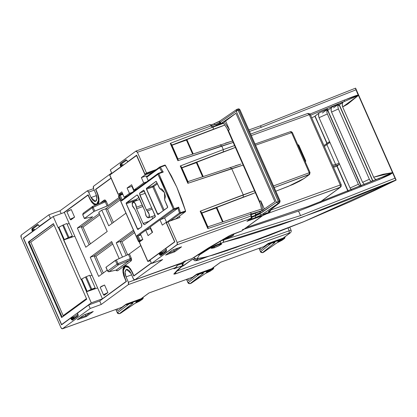 <?xml version="1.0" encoding="UTF-8"?>
<svg xmlns="http://www.w3.org/2000/svg" width="417" height="417" viewBox="0 0 417 417"><rect width="100%" height="100%" fill="white"/><g stroke="black" fill="none" stroke-linecap="round" stroke-linejoin="round"><path stroke-width="0.63" d="M150.271 292.494L192.581 277.185L196.767 274.12L211.581 268.777L220.431 262.293L222.006 261.725L220.431 262.293L211.581 268.777L196.767 274.12L192.451 277.253M221.761 261.813L264.07 246.504L268.256 243.439L283.07 238.097L289.951 233.056L289.7 232.879L174.78 274.094L173.795 274.063L177.293 270.232L182.338 265.796L173.925 268.814L175.474 267.678L128.394 284.582L101.237 304.473L90.208 308.455L62.467 328.773L122.004 307.199L126.189 304.134L141.003 298.791L148.942 292.974L141.003 298.791L126.189 304.134L121.873 307.266M139.653 300.339L136.901 301.736L139.653 300.339M210.189 270.357L207.437 271.754L210.189 270.357M281.678 239.676L278.926 241.073L281.678 239.676M267.156 212.806L264.404 214.202L267.156 212.806M131.319 258.212L131.157 260.896L129.765 260.187L130.323 258.649L131.324 258.222L130.292 258.582L128.452 254.401L116.317 259.848L117.99 263.643L130.292 258.582L128.452 254.401L129.416 253.885L131.272 258.097L129.416 253.885L140.774 245.566L129.244 253.995L115.353 260.364L117.021 264.149L117.99 263.643L116.317 259.848L106.027 267.198L107.695 270.977L117.021 264.149L115.353 260.364L105.923 267.323L107.695 270.977L109.087 271.686L116.234 270.096L129.765 260.187L131.157 260.896L117.625 270.805L116.062 270.138M116.129 270.138L129.765 260.187L118.412 264.858L109.087 271.686L118.412 264.858L129.765 260.187L130.323 259.515L130.323 258.649M130.396 258.608L117.99 263.643L118.412 264.858L117.99 263.643L117.021 264.149L118.412 264.858L117.021 264.149L107.695 270.977L108.889 271.759L116.291 270.08M97.646 287.954L92.021 275.204L89.963 275.986L92.021 275.204L69.18 223.413L67.116 224.2L69.18 223.413L64.348 212.462L88.268 195.015L89.744 198.919L91.511 202.037L93.596 204.241L95.436 205.164L89.744 198.919L88.055 195.093L64.348 212.462L53.22 216.506L58.145 227.677L58.39 227.494L80.987 279.463L81.232 279.281L91.292 302.825L61.627 324.551L23.561 238.232L53.22 216.506L64.348 212.462L74.805 236.168L63.582 240.004L80.987 279.463L81.711 278.999L87.153 291.337L95.201 287.866L93.538 289.33L97.646 287.954L74.805 236.168L63.582 240.004L68.112 237.68L72.36 236.079L70.697 237.544L72.36 236.079L66.809 223.496L72.36 236.079L68.904 237.341L63.41 224.883L68.904 237.341L68.112 237.68L62.628 225.243L68.112 237.68L63.827 239.822L58.39 227.494L58.87 227.208L64.307 239.546L58.87 227.208L62.628 225.243L58.145 227.677L53.22 216.506L23.561 238.232L61.627 324.551L91.292 302.825L102.415 298.775L91.292 302.825L86.423 291.791L97.646 287.954L86.423 291.791L87.153 291.337L86.668 291.613L81.232 279.281L85.469 277.034L90.958 289.466L85.469 277.034L81.711 278.999L87.153 291.337L91.745 289.132L86.251 276.674L91.745 289.132L95.201 287.866L89.65 275.288L95.201 287.866L93.538 289.33L97.646 287.954L102.415 298.775L97.646 287.954M89.65 275.288L85.469 277.034L89.65 275.288M66.809 223.496L62.628 225.243L66.809 223.496M86.726 299.171L53.418 223.642L28.309 242.032L61.622 317.561L86.726 299.171L61.622 317.561L28.309 242.032L28.94 241.808L62.175 317.155L28.94 241.808L28.309 242.032L53.418 223.642L86.726 299.171M126.127 281.407L102.415 298.775L126.341 281.334L124.438 277.581L122.874 270.028L125.064 265.728L128.723 266.896L132.189 271.905L130.422 268.793L128.337 266.583L126.252 265.619L124.475 266.041L123.792 266.76L122.968 269.085L122.958 272.27L123.766 275.83L126.127 281.407M182.568 262.533L134.832 279.87L162.609 259.525L151.574 263.502L162.609 259.525L134.832 279.87L182.318 262.668L183.871 261.532L191.982 258.592L208.49 247.886L229.089 235.907L241.407 231.107L262.361 215.761L246.916 221.328L251.107 218.258L177.147 244.774L151.574 263.502L150.042 260.02L159.08 253.411L160.566 253.572L162.818 251.951L160.795 254.761L160.748 255.475L160.566 253.572L166.195 249.475L162.818 251.951L160.795 254.761L160.357 253.87L159.419 254.323L160.566 253.572L159.028 253.437L159.419 254.323L160.748 255.475L166.326 251.388L165.846 248.443L174.832 241.86L166.466 222.892L168.02 221.755L179.988 217.445L179.409 216.136L179.988 217.445L168.02 221.755L177.152 242.465L177.381 244.425L151.574 263.502L150.042 260.02L159.028 253.437L159.737 254.902L160.748 255.475L166.326 251.388L166.461 249.976L165.846 248.443L174.832 241.86L166.466 222.892L168.02 221.755L177.152 242.465L251.128 215.949L250.591 214.729L251.821 214.291L251.644 213.89L207.838 228.579L200.186 211.221L243.247 194.848L231.69 168.645L187.879 183.329L180.227 165.976L223.293 149.604L221.714 146.023L177.903 160.707L170.251 143.354L213.316 126.982L213.139 126.58L211.909 127.018L211.367 125.804L137.391 152.32L135.853 151.147L136.625 151.256L137.391 152.32L146.529 173.029L144.975 174.165L136.609 155.197L127.623 161.78L126.914 160.316L125.903 159.742L120.325 163.829L120.19 165.241L120.805 166.774L111.819 173.357L110.281 169.881L135.853 151.147L110.281 169.881L111.819 173.357L120.805 166.774L121.357 165.44L121.733 165.518L121.436 165.627L120.909 164.319L123.656 164.913L120.909 164.319L126.487 160.232L120.909 164.319L120.325 163.829L121.357 165.44L120.414 165.893L121.733 165.518L121.837 166.247L121.733 165.518L121.436 165.627L120.805 166.774L121.425 166.55L120.805 166.774L120.414 165.893L120.325 163.829L125.903 159.742L127.274 160.983M109.833 175.041L136.531 155.484L145.085 174.869L141.363 177.595L143.714 182.922L133.951 190.074L131.6 184.747L127.107 188.036L129.458 193.363L124.188 197.22L121.837 191.893L118.36 194.379L109.833 175.041L136.708 155.421L145.085 174.869L152.559 172.257L145.085 174.869L141.363 177.595L146.132 175.917L141.363 177.595L143.714 182.922L146.508 181.937L143.714 182.922L133.951 190.074L131.6 184.747L127.107 188.036L131.876 186.363L127.107 188.036L129.458 193.363L132.252 192.383L129.458 193.363L124.188 197.22L121.837 191.893L118.527 194.322L122.426 193.233L118.36 194.379L109.833 175.041M103.531 294.861L100.184 287.277L101.503 286.328L104.547 285.014L107.894 292.598L104.177 295.325L107.894 292.598L103.797 294.548L103.552 294.882L104.177 295.325L103.531 294.861L107.894 292.598L104.547 285.014L100.205 287.297M84.093 314.809L77.275 319.803L86.413 316.503L85.787 315.81L90.103 312.646L85.787 315.81L85.177 314.423L85.787 315.81L79.835 317.957L85.787 315.81L86.413 316.503L77.275 319.803L84.093 314.809L93.236 311.509L86.413 316.503L93.236 311.509L84.171 314.778M134.832 279.87L133.643 279.317L130.391 272.265L129.155 270.55L127.164 269.335L126.043 269.601L125.095 271.519L125.09 273.531L125.595 275.778L128.634 282.987L128.394 284.582L101.237 304.473L99.705 300.996L126.387 281.449L99.705 300.996L88.67 304.973L77.515 313.146L88.67 304.973L90.208 308.455L62.467 328.773L61.695 328.664L60.924 327.6L21.168 237.455L20.85 236.058L21.173 235.146L48.914 214.828L21.173 235.146L21.168 237.455L60.924 327.6L62.341 328.836L122.004 307.199L62.362 328.831M70.817 318.093L74.56 316.566M70.749 318.114L72.235 318.275L77.859 314.178L74.487 316.649L72.464 319.458L72.235 318.275L71.667 317.78L70.749 318.114L71.083 319.021L72.026 318.567L72.235 318.275L70.697 318.14L61.549 324.838L70.697 318.14L71.401 319.604L72.412 320.178L77.989 316.091L78.224 315.299L77.567 313.443M70.249 219.405L66.908 211.82L68.221 210.872L71.265 209.558L74.612 217.142L70.895 219.868L74.612 217.142L70.515 219.092L70.27 219.425L70.895 219.868L70.249 219.405L74.612 217.142L71.265 209.558L66.923 211.841M126.387 281.449L124.136 276.127L123.369 272.734L123.677 268.47L124.813 266.807L125.6 266.437L127.477 266.703L129.505 268.24L131.371 270.826L133.768 276.044L151.407 263.122L133.768 276.044L132.366 272.311L128.858 267.62L125.371 266.51L123.291 270.602L124.777 277.795L126.387 281.449M111.647 172.977L93.538 186.243L111.647 172.977M87.184 190.908L88.644 192.133L94.226 190.126L88.644 192.133L91.021 197.528L88.289 191.507L87.101 190.96L59.944 210.851L48.914 214.828L50.447 218.31L39.292 226.483L38.583 225.018L37.572 224.445L31.994 228.532L31.859 229.944L32.474 231.477L23.326 238.175L61.549 324.838L23.326 238.175L32.474 231.477L33.396 230.22L33.105 230.325L32.573 229.022L35.325 229.616L32.573 229.022L38.156 224.935L32.573 229.022L31.994 228.532L33.021 230.137L32.083 230.591L33.396 230.22L33.506 230.95L33.396 230.22L33.105 230.325L32.474 231.477L33.089 231.253L32.474 231.477L32.083 230.591L31.994 228.532L37.572 224.445L38.937 225.686M96.494 195.563L91.021 197.528L96.494 195.563M95.91 193.947L96.895 198.721L95.503 201.427L91.021 197.528L92.777 200.275L94.768 201.494L95.889 201.229L96.64 200.124L96.843 197.298L96.337 195.052L93.533 188.552L95.91 193.947M202.558 176.683L196.36 162.63L202.745 176.62L196.506 162.468L196.86 162.203L196.417 162.651M196.376 162.666L181.911 167.884L196.376 162.666M222.516 221.927L216.319 207.875L222.704 221.865L216.459 207.713L216.814 207.452L216.371 207.901M216.334 207.911L201.864 213.129L216.334 207.911M192.581 154.061L186.383 140.008L192.769 153.998L186.524 139.841L186.884 139.58L186.435 140.029M186.399 140.044L171.934 145.262L186.399 140.044M212.117 126.956L211.367 125.804L211.747 125.725L211.367 125.804L210.595 124.74L209.933 124.574L211.367 125.804L137.391 152.32L146.529 173.029L156.318 169.5L146.529 173.029L144.975 174.165L154.775 170.631L144.975 174.165L136.609 155.197L127.623 161.78L127.232 160.899L127.529 161.796M212.284 126.945L223.444 123.104L213.139 126.58L213.316 126.982L170.251 143.354L177.903 160.707L178.122 159.529L177.903 160.707L233.171 142.442L221.714 146.023L223.293 149.604L180.227 165.976L187.879 183.329L188.098 182.151L187.879 183.329L243.147 165.064L231.69 168.645L243.247 194.848L243.231 197.163L252.994 193.629L201.849 213.087L216.814 207.452L223.111 221.729L216.814 207.452L255.308 192.633L201.776 212.92L243.231 197.163L243.247 194.848L253.859 191.033M186.884 139.58L193.18 153.857L186.884 139.58L223.059 125.762L186.884 139.58M234.547 145.569L223.293 149.604L223.272 151.913L233.04 148.384L181.89 167.837L196.86 162.203L203.157 176.485L196.86 162.203L235.35 147.389L181.817 167.676L223.272 151.913L223.293 149.604L233.901 145.788M135.9 301.991L136.901 301.736L135.9 301.991M206.436 272.014L207.437 271.754L206.436 272.014M277.925 241.334L278.926 241.073L277.925 241.334M263.106 210.309L251.644 213.89L251.821 214.291L261.303 211.075L250.591 214.729L250.966 214.651L250.591 214.729L251.128 215.949L177.152 242.465L177.147 244.774L251.107 218.258L251.441 217.346L251.128 215.949L251.107 218.258L246.916 221.328L262.835 215.48L241.771 230.914L232.754 234.26L241.584 231.034L262.726 215.563M165.606 255.1L172.424 250.106L181.567 246.807L174.749 251.805L165.606 255.1L174.749 251.805L173.508 249.72L174.118 251.107L178.44 247.948L174.118 251.107L168.166 253.255L174.118 251.107L174.749 251.805L181.567 246.807L172.424 250.106L165.945 254.876M263.403 214.463L264.404 214.202L263.403 214.463M233.718 233.911L233.452 235.209L233.457 234.286L229.454 235.73L233.457 234.286L233.452 235.209L226.207 237.826L225.91 237.716L226.4 237.44L223.856 239.546L223.105 239.306L223.856 239.546L232.128 236.184L233.452 235.209L226.207 237.826L223.856 239.546L232.128 236.184L233.598 235.131L232.295 236.09M223.564 123.286L213.316 126.982L213.296 129.291L171.84 145.053L224.753 125.058L213.296 129.291L213.316 126.982L223.418 123.333M211.466 125.434L210.966 125.053M176.031 267.349L173.925 268.814L176.907 266.369L177.053 264.811L128.4 282.278L128.394 284.582L175.474 267.678L176.313 267.115L177.168 265.561L176.97 264.623L128.4 282.278L126.023 276.883L131.605 274.876L126.023 276.883L125.032 272.129L126.403 269.408L130.912 273.302L133.289 278.697L134.748 279.916M93.533 188.552L93.215 187.155L93.538 186.243L93.533 188.552M96.562 204.32L98.641 200.223L97.37 192.956L95.545 189.381L111 178.059L95.545 189.381L97.797 194.703L98.563 198.091L98.256 202.354L97.119 204.017L96.332 204.387L94.456 204.127L92.428 202.584L90.562 200.004L88.164 194.781L63.723 212.686L88.164 194.781L89.78 198.44L93.074 203.204L96.562 204.32L98.381 203.663M39.167 226.374L50.447 218.31L48.914 214.828L59.944 210.851L61.169 213.619L59.944 210.851L87.101 190.96M174.535 268.444L182.338 265.796L182.052 262.783L182.359 263.481L183.324 263.278L182.792 265.535L173.795 274.063L174.561 273.474L173.795 274.063L175.682 273.797L175.865 271.92L175.682 273.797L289.163 233.051L289.184 230.737L176.558 271.175L289.184 230.737L288.017 228.094L289.184 230.737L291.118 230.34L289.184 230.737L289.163 233.051L289.951 233.056L283.07 238.097L268.256 243.439L263.935 246.572M182.901 262.314L183.324 263.278L177.173 265.342L182.359 263.481L182.338 265.796L182.782 265.54L174.546 273.495M207.729 226.9L201.552 212.905M254.506 190.814L200.186 211.221L207.838 228.579L208.057 227.395L207.838 228.579L251.644 213.89L250.226 212.654L261 209.282M255.214 211.059L260.036 209.595M187.958 181.588L241.047 164.037M187.77 181.656L181.598 167.66M235.256 165.815L240.077 164.35M216.585 125.371L215.266 124.475L216.585 125.371M211.753 125.741L215.266 124.475L211.753 125.741M231.065 141.415L232.54 141.014M171.616 145.033L177.793 159.033M225.279 143.193L230.101 141.728M251.258 218.174L251.759 217.002L251.503 215.87L251.128 215.949L251.503 215.87L251.571 217.127M251.018 214.765L255.418 213.181L255.334 215.313L253.515 216.647L255.334 215.313L251.727 216.616L255.334 215.313L255.418 213.181L251.018 214.765M251.253 218.18L247.177 221.135M283.456 237.883L290.315 232.863L291.134 231.873L291.212 230.606L289.81 227.385M211.966 268.564L220.572 262.262M141.389 298.577L149.083 292.942M232.634 234.286L229.386 235.746M182.464 262.632L183.97 261.532L182.464 262.632M191.737 258.681L184.132 261.454M229.267 235.834L192.326 258.41M232.754 234.26L229.251 235.84L192.31 258.425L184.053 261.485M200.186 211.221L201.281 212.039L200.186 211.221M180.227 165.976L181.327 166.79L180.227 165.976M170.251 143.354L171.351 144.167L170.251 143.354M207.911 226.838L250.236 212.649L251.644 213.89L261.923 210.653L259.708 201.5L228.391 130.5L229.428 129.723L225.592 121.024L222.959 122.379L223.971 121.623L229.428 129.723L228.391 130.5L222.959 122.379L228.391 130.5L259.708 201.5L261.923 210.668M250.372 212.628L250.096 212.722M231.69 168.645L230.137 167.478L231.69 168.645M230.419 167.384L230.137 167.478M221.714 146.023L220.16 144.855L221.714 146.023M232.545 141.019L177.976 158.966M220.442 144.762L220.16 144.855M263.82 246.593L221.88 261.793M192.336 277.274L150.391 292.473M135.984 151.079L209.933 124.568L210.752 125.105M160.795 254.761L166.419 250.627L160.795 254.761M78.042 315.372L72.464 319.458L78.042 315.372L77.989 316.091L78.042 315.372M39.886 226.275L39.25 226.504L39.907 226.259L39.292 226.483L38.901 225.597L39.177 226.473M34.366 230.127L33.396 230.22L34.366 230.127M126.659 160.217L127.164 160.978M128.243 161.556L127.623 161.78L128.243 161.556M122.702 165.429L121.733 165.518L122.702 165.429M77.849 314.152L74.487 316.649L71.667 317.78L72.235 318.275L74.487 316.649L72.464 319.458L72.412 320.178L72.026 318.567L71.083 319.021L72.412 320.178L77.989 316.091L77.937 314.11L77.468 313.266M162.891 251.868L159.951 253.109L160.566 253.572L159.998 253.083L159.153 253.395M166.326 251.388L166.373 250.674L166.326 251.388M162.818 251.951L163.094 251.743L162.818 251.951M209.949 124.563L211.278 124.996L212.263 126.893M250.898 214.734L251.503 215.87M92.96 311.608L93.236 311.509M77.275 319.803L77.609 319.573M181.291 246.906L181.567 246.807M201.578 212.488L201.281 212.039M208.057 227.395L207.984 227.01M181.624 167.238L181.327 166.79M188.098 182.151L188.031 181.765M178.122 159.529L178.054 159.143M171.648 144.616L171.351 144.167M177.871 217.262L178.231 218.075L177.871 217.262M233.457 234.286L233.353 234.046L233.457 234.286M95.545 189.381L96.16 189.156L95.545 189.381M133.878 275.736L132.189 271.905L133.878 275.736L134.493 275.512L151.329 262.95L133.878 275.736M97.495 193.248L99.037 199.263L98.245 203.903L98.965 201.745L98.975 198.56L98.167 195L95.806 189.417L111.078 178.231L95.806 189.417L97.495 193.248M112.434 173.133L111.819 173.357L112.434 173.133M162.302 171.867L158.126 173.425L157.949 174.275L173.269 209.006L136.854 235.678L173.269 209.006L166.367 191.085L157.949 174.275L121.54 200.942L119.257 195.776L118.6 196.261L138.475 241.328L139.132 240.844L136.854 235.678L138.1 235.918L140.831 234.959L138.1 235.918L140.482 234.172L138.1 235.918L140.07 240.39L140.065 241.313L140.43 241.188L139.403 241.797L138.402 241.407L139.346 242.1L142.807 239.441L140.456 234.114L145.726 230.257L150.454 228.49L152.241 232.535L150.454 228.49L145.726 230.257L148.077 235.584L152.57 232.29L150.219 226.963L159.982 219.811L164.715 218.049L166.555 222.23L164.715 218.049L159.982 219.811L162.333 225.138L166.055 222.417L177.037 218.331L176.886 217.982L177.037 218.331L166.055 222.417L174.603 241.803L147.899 261.36L150.375 260.787L147.795 261.48L139.372 242.022L142.807 239.441L140.456 234.114L145.726 230.257L148.077 235.584L152.57 232.29L150.219 226.963L159.982 219.811L162.333 225.138L166.055 222.417L174.78 241.735L147.899 261.36L139.679 242.824M23.946 237.951L23.326 238.175L23.946 237.951M50.447 218.31L51.067 218.086L50.447 218.31M105.621 201.651L106.173 201.208L105.272 201.854L104.641 201.281L103.958 201.338L92.647 206.415L93.137 207.301L92.501 206.493L92.173 207.807L92.438 206.535L83.113 213.368L82.847 214.635L92.173 207.807L106.231 201.328L108.086 205.534L107.117 206.029L105.272 201.854L106.231 201.328L108.086 205.534L119.043 197.512L107.92 205.644L94.81 211.096L107.117 206.029L105.272 201.854L93.137 207.301L94.81 211.096L93.841 211.591L94.81 211.096L93.137 207.301L92.173 207.807L93.841 211.591L84.411 218.55L92.392 216.819L84.411 218.55L82.738 214.76L84.515 218.419L93.841 211.591L92.173 207.807L82.847 214.635L83.317 213.259M92.61 216.856L77.327 228.068L81.19 226.744L99.298 213.483L81.19 226.744L77.327 228.068L85.772 247.218L107.242 231.492L98.793 212.342L101.811 210.132L105.678 208.813L119.543 198.654L105.678 208.813L101.811 210.132L108.722 225.8L125.955 213.181L108.722 225.8L101.811 210.132L98.793 212.342L107.242 231.492L85.772 247.218L77.327 228.068L92.621 216.809M98.652 276.419L107.179 270.174L98.652 276.419L90.208 257.268L98.652 276.419M106.173 201.208L105.251 200.066L104.307 200.019L100.221 203.016L104.307 200.019L106.173 201.208L105.246 201.786L106.173 201.208M133.456 230.194L116.228 242.814L122.515 257.07L116.228 242.814L120.091 241.495L116.228 242.814L133.456 230.194M119.179 258.566L111.673 241.542L90.208 257.268L94.07 255.949L90.208 257.268L111.673 241.542L119.179 258.566M116.077 270.159L116.682 270.758L117.625 270.805L131.157 260.896L131.605 259.822L131.319 258.217M148.233 180.676L146.132 175.917L148.233 180.676M133.972 191.122L131.876 186.363L133.972 191.122M136.719 189.109L133.951 190.074L136.719 189.109M126.956 196.261L124.188 197.22L126.956 196.261M88.67 304.973L99.705 300.996L101.237 304.473L90.208 308.455L88.67 304.973M89.134 244.758L81.19 226.744L83.046 227.114L90.416 243.82L83.046 227.114L81.19 226.744L89.134 244.758M99.871 214.786L83.046 227.114L99.871 214.786M112.084 223.34L105.678 208.813L107.529 209.178L120.122 199.957L107.529 209.178L113.361 222.402L107.529 209.178L105.678 208.813L112.084 223.34M126.226 255.402L120.091 241.495L133.961 231.336L120.091 241.495L120.523 241.422L120.091 241.495L126.226 255.402M121.946 241.86L134.535 232.639L121.946 241.86L120.523 241.422L121.946 241.86L127.638 254.766L121.946 241.86M102.014 273.959L94.07 255.949L112.178 242.684L94.07 255.949L94.503 255.876L94.07 255.949L102.014 273.959M95.926 256.314L112.752 243.992L95.926 256.314L94.503 255.876L95.926 256.314L103.291 273.02L95.926 256.314M53.496 223.82L28.94 241.808L30.811 242.168L63.202 315.606L86.465 298.572L63.202 315.606L63.129 316.164L63.202 315.606L30.811 242.168L28.94 241.808L53.496 223.82M54.074 225.133L30.811 242.168L54.074 225.133M118.079 193.848L118.225 194.343M108.378 271.696L108.889 271.759L107.591 271.102L105.918 267.318M62.988 316.56L63.129 316.164L62.988 316.56M105.24 201.781L103.958 201.338L104.307 200.019L104 201.322M214.244 246.463L214.239 247.844L221.291 244.435L218.889 244.44L213.926 246.614L211.304 248.37L214.239 247.844L219.206 245.67L221.787 243.778L218.889 244.44L211.836 247.849L214.239 247.844L214.354 246.77M356.003 89.791L261.548 127.164L260.13 125.924L261.548 127.164L249.486 131.449L261.548 127.164L356.003 89.791L358.323 95.483L342.696 106.94L342.195 103.906L343.061 102.066L339.334 104.797L372.949 181.014L339.157 105.001L343.061 102.066L344.697 101.331L310.582 115.238L344.697 101.331L343.061 102.066L342.498 102.79L342.232 105.36L342.696 106.94L347.543 104.214L358.354 95.441L355.607 88.143L396.134 180.029L394.998 178.195L300.537 215.568L298.541 211.044L379.34 179.446L389.525 174.859L392.652 172.873L394.998 178.195L358.354 95.107L356.514 95.394L351.25 97.317L310.013 114.076L344.343 100.09L344.697 101.331L358.323 95.483L344.697 101.331L344.343 100.09L358.354 95.107L392.652 172.873L392.361 172.648L382.91 174.28L373.705 177.246L342.696 106.94L373.705 177.246L374.523 178.57L376.384 179.591L375.472 179.352M338.766 104.041L331.916 107.185L327.783 110.208L361.153 185.867L327.606 110.416L331.916 107.185L338.776 104.031L333.553 107.857L338.776 104.031L337.973 105.339L337.843 106.559L337.874 105.861M336.926 166.221L338.906 164.626L337.082 165.961L348.169 191.101L336.926 166.221L347.94 191.189M327.673 109.118L319.344 112.871L315.054 116.02L327.09 143.307L314.877 116.223L319.344 112.871L327.684 109.108L322.388 112.991L327.684 109.108L326.933 110.328L327.121 109.817M198.622 260.078L194.974 260.828L193.415 259.635L193.811 259.066L193.425 259.645M198.747 260.052L196.47 259.989L194.181 258.931L196.47 259.989L195.974 260.646L196.642 260.646L207.536 256.679L199.305 259.827M395.858 180.212L304.019 221.599L235.245 247.771L206.29 256.971L197.158 258.576L199.456 254.933L197.945 254.61L199.456 254.933L209.162 248.652L207.744 248.381L209.162 248.652L220.437 243.304L220.447 240.995L219.65 241.292L223.877 239.905L223.7 239.504L223.298 242.397L240.166 237.763L279.093 225.399L323.509 209.376L347.173 200.202L396.14 180.029L373.929 190.83L350.744 201.458L304.019 221.599L268.522 235.636L227.395 250.455L212.79 255.131L200.843 258.232L197.158 258.576L199.456 254.933L210.142 248.042L215.771 245.196L221.985 242.777L300.73 217.804L396.025 179.951M355.576 88.149L260.005 125.991L248.824 129.948M326.699 143.589L326.876 144.6L324.374 146.497L326.876 144.6L335.638 164.46L332.589 165.132L335.638 164.46L326.876 144.6L329.956 142.411L319.052 117.693L327.35 113.961L358.359 184.267L350.061 187.999L329.956 142.411L329.211 141.884L326.699 143.584L326.876 144.6L329.956 142.411L350.061 187.999L351.354 189.824L350.061 187.999L358.359 184.267L327.35 113.961L326.881 112.381L326.933 110.328L326.881 112.381L327.35 113.961L319.052 117.693L329.956 142.411L329.498 141.916L328.935 141.999L323.946 145.528L328.924 142.004M314.924 116.333L311.697 117.766L314.918 116.322M315.111 116.239L326.886 143.453M326.813 111.078L327.715 110.661M337.869 105.934L339.276 105.272M338.375 108.931L369.384 179.237L362.566 182.354L331.557 112.048L338.375 108.931L337.843 106.559L338.375 108.931L331.557 112.048L362.566 182.354L364.422 184.533L362.566 182.354L369.384 179.237L338.375 108.931M338.906 164.626L339.162 163.282L335.638 164.46L336.357 165.476L338.906 164.626L339.162 163.282L335.638 164.46L336.357 165.476L338.906 164.626M244.19 229.142L298.541 211.044L300.537 215.568L220.447 240.995L220.437 243.304L223.298 242.397L223.877 239.905L300.537 215.568L394.998 178.195L395.806 179.685M318.791 113.58L318.499 115.389L319.052 117.693L318.583 116.14L318.791 113.58M334.955 165.789L333.386 166.284M325.442 144.475L324.129 145.403M333.12 166.336L336.357 165.476L333.12 166.336M337.009 166.409L334.955 166.868M371.677 181.546L370.213 180.571L369.384 179.237L370.213 180.571L371.677 181.546M338.057 105.074L338.197 104.745M331.348 107.894L331.015 109.707L331.557 112.048L331.088 110.469L331.348 107.894M360.001 186.336L358.359 184.267L360.001 186.336M381.482 177.428L392.361 172.648L373.705 177.246M186.112 260.74L183.23 263.064M182.391 266.281L191.507 259.874L195.245 258.524L191.507 259.874L183.438 265.785L191.679 259.822M198.221 258.707L196.47 259.989L198.221 258.707M355.868 89.462L355.67 88.92M355.607 88.143L396.056 180.134M303.941 221.63L350.045 201.786L373.272 191.153L396.03 180.144M197.893 254.641L199.456 254.933L198.028 254.73M183.235 263.07L186.138 260.729M183.819 265.577L181.416 266.671M242.392 229.678L298.541 211.044L379.34 179.446L378.798 178.58L379.34 179.446L392.595 172.774L378.813 178.585M378.777 178.596L308.153 206.493L246.457 227.484M355.623 88.175L396.15 180.04M143.109 223.444L149.526 221.046L143.109 223.444L136.63 208.745L143.109 223.444L144.553 224.674L155.28 216.835L155.28 215.912L143.63 190.152L139.877 192.862L139.867 195.166L145.293 193.264L139.867 195.166L146.351 209.866L147.191 210.981L152.278 209.105L147.191 210.981L149.25 214.411L148.806 217.632L155.077 215.443L148.572 217.757L146.294 216.267L145.199 212.435L145.898 215.547L147.045 217.2L148.29 217.81L148.806 217.632L149.401 216.402L149.25 214.411L148.416 212.357L146.351 209.866L139.554 193.775L139.877 192.862L143.526 190.188L144.001 190.407L155.405 216.47L144.652 224.617L143.464 224.065M137.944 229.522L141.639 226.822L141.65 224.513L135.165 209.819L132.267 205.273L132.71 202.052L132.116 203.282L132.611 206.342L135.165 209.819L141.884 225.222L141.639 226.822L137.85 229.532L126.111 203.215L136.865 195.067L137.636 195.177L144.887 210.939L145.199 212.435L144.887 210.939L138.402 196.24L136.974 195.005L126.236 202.85L136.411 199.279L138.929 197.434L136.411 199.279L136.406 200.202L136.317 199.42M125.277 196.845L125.491 197.335L125.277 196.845M161.978 171.96L159.555 167.848L146.721 177.251L159.555 167.848L161.978 171.96M132.794 187.452L132.46 187.692L132.794 187.452M149.995 228.662L150.73 228.12L149.995 228.662M178.033 208.13L179.472 212.993L167.181 221.995L179.472 212.993L177.96 208.182L164.251 218.221L178.028 208.13L174.202 209.475L160.196 219.733L174.202 209.475L178.028 208.13L178.705 207.129L180.472 212.727L185.56 210.939L181.546 198.919L176.803 187.191L171.408 175.938L165.038 165.007M150.245 227.02L145.934 230.179L150.245 227.02M178.221 207.958L178.705 207.129L180.472 212.727L180.399 213.468L180.472 212.727L179.472 212.993L185.56 210.939L185.487 211.68L180.399 213.468L185.487 211.68L175.76 218.805L185.487 211.68L185.612 211.184L176.803 187.191L165.45 165.346L160.404 167.227L163.229 172.044L158.82 173.691L174.259 208.693L178.705 207.129L174.259 208.693L158.82 173.691L163.229 172.044L160.404 167.227L165.45 165.346L164.965 165.017L159.966 166.889M136.411 199.279L126.236 202.85L126.236 203.772L136.406 200.202L136.573 200.577L136.406 200.202L126.236 203.772L137.375 229.027L139.94 228.068L137.375 229.027L137.949 229.517M152.758 218.68L151.845 216.611L152.758 218.68M138.402 241.396L118.527 196.344L118.777 195.417L118.527 196.344L138.402 241.407L139.513 241.855L140.065 241.313L140.07 240.39L142.802 239.431L140.07 240.39L138.1 235.918L136.854 235.678L139.132 240.844L140.07 240.39L139.132 240.844L140.065 241.313L139.132 240.844L138.475 241.328L139.403 241.797L138.475 241.328L118.6 196.261L119.257 195.776L121.54 200.942L158.82 173.691L158.314 173.326L158.82 173.691L157.949 174.275L158.267 173.352M180.399 213.468L170.376 220.807L180.399 213.468L179.472 212.993L180.399 213.468M136.63 208.745L136.025 205.185L135.082 203.209L133.831 202.026L132.71 202.052L135.212 203.402L136.317 207.249L142.317 205.112L136.317 207.249L136.63 208.745L142.927 206.498L136.63 208.745M160.045 188.771L159.476 188.275L156.104 181.286L146.487 188.286L152.851 186.055L152.846 186.978L163.302 210.684L152.846 186.978L146.487 189.214L157.444 214.057L158.017 214.547L167.571 207.557L167.577 206.634L164.715 200.15L164.444 192.56L160.055 188.771L161.113 188.755L162.296 189.448L164.423 192.508L165.377 196.433L164.626 199.889L167.665 207.416L157.918 214.557L146.357 188.651L156.14 181.286L159.914 188.771M152.851 186.055L157.12 182.927L152.851 186.055L153.784 186.524L164.162 210.053L153.784 186.524L152.846 186.978L153.784 186.524L152.851 186.055L146.487 188.286L146.487 189.214L152.846 186.978L152.851 186.055M139.877 192.862L144.412 191.267L139.877 192.862M146.351 209.866L151.741 207.885L146.351 209.866M137.12 194.979L136.865 195.067L137.12 194.979M157.444 214.057L160.008 213.097L157.444 214.057M157.506 183.798L153.784 186.524L157.506 183.798M122.906 194.312L120.195 195.328L122.155 199.774L120.195 195.328L122.906 194.312M159.873 166.925L160.404 167.227L159.555 167.848L160.404 167.227L159.732 167.003L159.555 167.848L159.873 166.925M162.604 171.877L163.229 172.044L162.604 171.877M173.269 209.006L174.259 208.693L174.202 209.475L174.259 208.693L173.269 209.006L174.202 209.475L173.269 209.006M121.587 200.577L121.722 200.228L121.587 200.577M121.926 199.957L158.126 173.425L162.135 171.903M119.575 194.859L120.195 195.328L119.257 195.776L120.195 195.328L119.622 194.833L119.257 195.776L119.575 194.859M122.64 193.712L119.669 194.822M118.636 195.563L118.527 196.334M220.364 122.462L220.374 122.145L215.506 124.636L219.509 122.707L219.816 121.045L219.509 122.707L220.374 122.145L220.989 123.536L235.928 113.262L220.989 123.536L223.277 122.853L220.838 123.677L220.374 122.145L220.562 122.921M211.127 124.85L214.176 123.719L215.146 124.516L214.088 123.766L219.832 121.034L236.835 109.348L236.236 111.193L239.103 109.921L237.987 108.92L239.103 109.921L239.916 109.744L239.103 109.921L279.322 201.109L280.13 200.931L278.311 201.474L238.091 110.286L236.976 109.29L238.091 110.286L239.103 109.921L279.322 201.109L278.311 201.474L238.091 110.286L236.236 111.193L220.374 122.145L236.236 111.193L276.45 202.381L260.594 213.332L259.979 211.94L260.244 213.024L260.594 213.332L259.979 211.94L274.918 201.666L235.928 113.262L225.592 121.024L235.928 113.262L274.918 201.666L259.833 212.086M263.096 215.37L267.38 213.473L269.768 211.716L268.303 211.758L268.512 211.414L279.343 202.943L260.328 215.584L255.538 217.742L255.47 215.923L251.753 217.299L251.774 219.133L252.066 218.393L251.805 217.278L251.811 219.123L250.919 219.728L263.007 215.417M270.539 209.902L270.2 211.44L265.504 214.401L250.93 219.743L262.908 215.433M264.446 214.416L263.226 214.682L266.218 213.087L267.438 212.852L264.446 214.416L263.356 214.719L263.904 214.145L267.438 212.826L264.446 214.416M260.161 212.826L255.36 214.604L260.161 212.826M264.399 209.021L260.745 200.728L259.708 201.5L260.745 200.728L262.95 209.986L260.745 200.728L264.399 209.021M215.719 123.119L218.883 121.613M255.538 217.742L251.811 219.123L261.501 214.901L259.728 213.895L255.47 215.923L255.538 217.742M225.592 121.024L223.971 121.623L229.428 129.723L225.592 121.024M268.861 211.216L268.512 211.414L269.043 211.674L269.648 210.601L269.043 211.674L269.575 211.549L270.31 210.085L269.575 211.549L270.2 211.44L270.722 209.761M250.919 219.749L249.517 219.451L250.867 219.696L251.31 219.363L249.965 219.123L251.774 219.133L251.753 217.299L259.728 213.895L261.501 214.901L278.337 203.308L279.343 202.943L268.819 211.247L279.671 202.761L279.343 202.943L280.13 200.931L279.671 202.761M279.322 201.109L279.343 202.943L279.322 201.109M236.575 109.509L236.236 111.193L276.45 202.381L278.311 201.474L276.45 202.381L278.337 203.308L278.311 201.474L278.337 203.308L276.45 202.381L260.38 213.181M236.976 109.29L238.68 108.837L239.441 109.145L239.806 109.885M219.67 121.165L214.26 123.703M258.999 213.593L256.283 214.88M220.979 123.682L216.527 125.335L220.979 123.682M216.36 125.22L220.577 123.088L219.509 122.707L220.395 123.208L216.36 125.22M260 213.004L259.728 213.895L260 213.004M259.807 213.129L255.334 215.271M255.131 215.464L255.47 215.923L255.131 215.464M268.657 244.232L267.433 244.039L268.652 244.211L273.672 242.486L274.939 242.386L274.74 242.72L262.548 252.624L263.544 252.264L276.758 242.934L282.012 240.27L284.321 238.441L269.069 243.836L281.876 239.087L283.789 238.482L284.18 238.706L282.012 240.27L276.758 242.934L263.45 252.316L262.455 252.676L260.672 251.691L259.176 248.303L260.531 251.852L262.548 252.624L274.74 242.72L273.422 242.585L274.74 242.72L272.358 242.908L268.657 244.232M278.921 241.307L277.748 241.552L281.955 239.697L278.921 241.307L277.858 241.589L278.462 240.99L281.85 239.66L278.921 241.307M267.709 244.346L260.969 249.621L267.709 244.346M271.097 243.366L260.672 251.691L271.097 243.366M260.218 247.922L260.969 249.621L260.218 247.922M279.63 241.443L277.227 242.658L263.346 252.337M279.651 241.448L280.605 241.016M282.246 240.156L282.012 240.27L282.246 240.156M284.894 236.83L284.566 238.472L284.18 238.706L284.566 238.472M284.451 237.153L283.789 238.482L284.451 237.153M282.106 238.441L281.876 239.087L282.106 238.441M262.257 252.692L263.45 252.316M269.757 242.897L269.528 243.611L269.757 242.897M267.902 243.7L269.069 243.836L267.902 243.7M272.139 242.981L273.906 242.428M267.234 244.185L268.303 244.331L272.254 242.96M200.864 273.531L197.455 274.73L196.245 274.501L197.46 274.709L202.375 273.052L203.538 273.005L197.267 278.285L190.027 283.664L205.044 273.693L209.741 271.384L212.701 269.403L212.722 269.09L211.57 269.366L197.924 274.313L210.538 269.71L212.399 269.142L212.701 269.403L210.387 271.019L205.044 273.693L191.257 283.19L189.923 283.716L188.166 282.716L186.68 279.343L188.01 282.893L190.027 283.664L203.282 273.359L200.973 273.51M207.369 272.009L206.259 272.233L209.36 270.597L210.47 270.378L207.369 272.009L206.269 272.181L207.03 271.639L210.46 270.424L207.369 272.009M196.277 274.777L188.531 280.62L196.277 274.777M199.54 274.005L188.166 282.716L199.54 274.005M187.791 278.942L188.531 280.62L187.791 278.942M213.739 267.266L213.723 268.319L213.04 269.21L210.397 271.045L205.3 273.562L190.788 283.393M213.389 267.526L213.056 269.194L212.701 269.403L213.056 269.194M213.087 267.745L212.399 269.142L213.087 267.745M210.793 269.059L210.538 269.71L210.793 269.059M189.683 283.732L190.903 283.372M198.643 273.443L198.388 274.094L198.643 273.443M196.735 274.141L197.924 274.313L196.735 274.141M125.522 304.618L126.622 304.785L127.065 304.639L125.746 304.457L126.961 304.671L131.866 303.023L133.013 302.982L126.679 308.283L119.371 313.683L134.482 303.685L139.836 301.011L142.343 299.208L140.023 299.687L127.43 304.274L140.023 299.687L141.874 299.119L142.166 299.385L139.836 301.011L134.482 303.685L120.602 313.214L119.272 313.74L117.516 312.734L116.041 309.388L117.354 312.912L119.371 313.683L132.747 303.336L131.418 303.175L132.747 303.336L130.589 303.414L126.956 304.691L131.975 302.992M136.823 301.991L135.723 302.216L139.935 300.355L136.823 301.991L135.806 302.247L136.5 301.616L139.851 300.323L136.823 301.991M125.752 304.728L117.886 310.639L125.752 304.728M128.999 303.983L117.516 312.734L128.999 303.983M117.156 308.981L117.886 310.639L117.156 308.981M137.407 302.189L134.738 303.555L120.132 313.417M142.854 297.509L142.52 299.182L142.166 299.385L142.52 299.182M142.562 297.717L141.874 299.119L142.562 297.717M140.279 299.052L140.023 299.687L140.279 299.052M119.022 313.751L120.247 313.396M128.155 303.425L127.894 304.05L128.155 303.425M126.257 304.108L127.43 304.274L126.257 304.108M309.268 172.716L291.603 132.658L255.553 145.199L291.603 132.658L309.268 172.716L273.526 185.951L309.268 172.716L309.456 174.28L274.224 187.535L309.263 174.561L304.274 178.351L309.263 174.561L309.268 172.716L310.039 172.555L309.268 172.716M275.835 191.195L293.021 184.397L299.719 181.134L304.274 178.351L288.371 186.336L275.835 191.189L293.015 184.408L299.844 181.082L304.592 178.174M292.254 132.648L291.603 132.658L292.374 132.497L310.039 172.555L309.263 174.561L309.701 174.275M290.435 131.683L290.993 131.808L291.603 132.658L290.383 131.709M305.38 161.118L305.395 162.025L305.38 161.118L305.77 161.035L305.38 161.118L305.395 162.025L305.359 161.124L298.322 145.106L297.748 144.61L298.296 145.116L297.988 145.231L298.296 145.116L297.748 144.616L298.713 145.022L298.296 145.116L305.359 161.124L305.051 161.238L305.38 161.118M305.77 161.035L305.4 162.031L305.77 161.035L298.713 145.022L297.748 144.61M310.071 114.68L309.268 114.68L307.725 113.507L309.268 114.68L340.277 184.986L341.08 184.986M250.643 134.076L307.845 113.445L309.753 113.805L310.248 114.472L309.268 114.68L340.277 184.986L341.257 184.778L341.174 186.493L340.272 187.296L340.277 184.986L270.774 210.053L340.277 184.986L340.272 187.296L320.251 201.953L340.272 187.296L266.885 213.759L340.637 187.097L320.459 201.875M251.31 135.582L309.268 114.68L251.31 135.582M149.046 292.958L192.461 277.248M220.536 262.277L263.951 246.567M223.095 123.213L222.986 122.963M93.564 188.62L87.221 190.897M183.324 263.278L182.782 265.54M182.427 262.647L134.733 279.927M191.867 258.655L192.31 258.425M38.322 224.914L38.828 225.68M128.222 161.572L127.581 161.801M77.484 313.318L78.088 315.325M166.18 249.449L162.838 251.884L159.08 253.411M165.815 248.615L166.419 250.622M84.135 314.799L93.095 311.567M84.151 314.793L77.494 319.667M172.482 250.096L165.83 254.969M181.431 246.864L172.466 250.101M201.562 212.435L208.005 227.041M181.603 167.191L188.046 181.796M178.069 159.174L171.627 144.563M233.848 234.203L233.598 235.131M125.387 266.505L127.138 265.869M84.411 218.544L82.738 214.76L83.113 213.368M118.126 194.223L109.723 175.166M118.428 194.369L122.436 193.253M139.387 242.428L147.795 261.48M108.889 271.759L116.176 270.138M92.647 206.415L103.958 201.338M220.947 243.815L215.652 245.785L211.888 247.813M372.725 181.108L339.157 105.001M360.924 185.961L327.606 110.416M193.415 259.635L193.253 259.265M246.499 227.453L308.168 206.478L381.649 177.355M207.702 256.632L199.399 259.812M303.988 221.63L260.172 238.795L207.437 256.705L196.365 258.759L194.593 258.18L193.869 257.346M191.612 259.859L195.271 258.535M183.803 265.593L182.484 266.265M334.867 166.93L333.553 167.311M148.593 217.752L155.093 215.48M139.789 199.378L132.929 201.932M164.965 165.017L159.732 167.003L146.482 176.709M132.225 187.15L132.554 186.91M118.527 196.344L118.543 195.688L119.434 194.932L122.634 193.707M220.431 122.749L220.838 123.677M226.957 128.358L260.302 203.955M270.185 211.455L268.058 213.082L263.179 215.354M250.93 219.743L249.33 219.592M239.916 109.744L280.13 200.931M260.177 212.868L255.334 215.261M280.594 241.031L284.712 238.342L285.192 236.611M262.455 252.676L260.927 252.389L258.993 248.365M196.021 274.662L197.512 274.709M189.923 283.716L188.458 283.471L186.477 279.421M197.512 274.714L202.5 273.02M143.208 297.248L143.198 298.296L142.505 299.197L137.433 302.189M119.272 313.74L117.771 313.469L115.832 309.461M310.039 172.555L309.565 174.395L304.577 178.184M292.374 132.497L291.165 131.595L290.467 131.668L255.022 144.001M310.248 114.472L341.257 184.778"/></g></svg>
